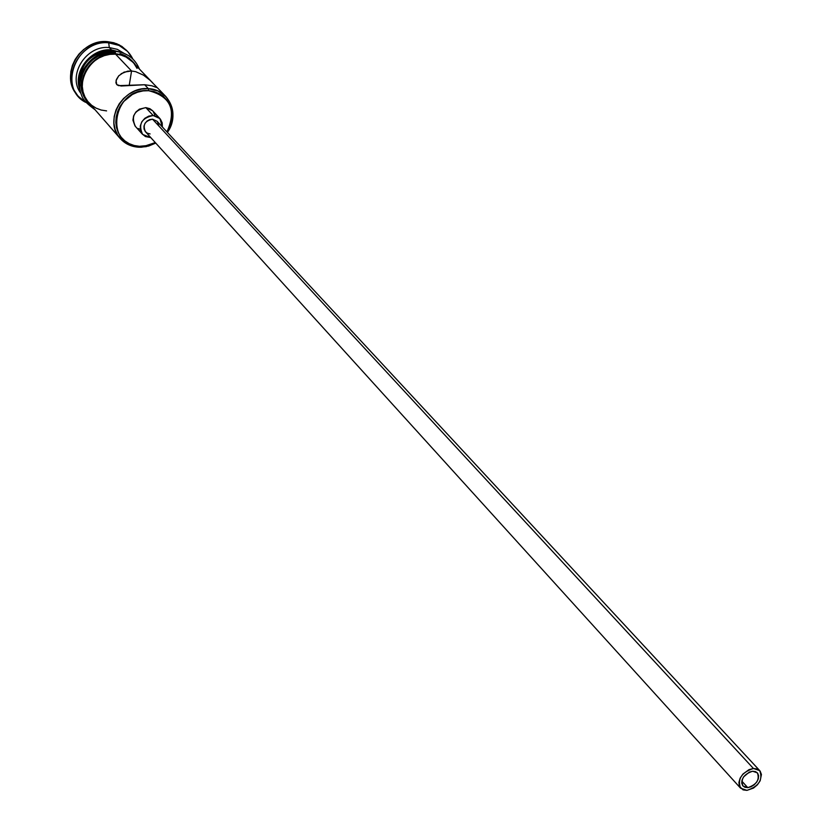 <?xml version="1.0" encoding="UTF-8"?>
<svg xmlns="http://www.w3.org/2000/svg" width="832" height="832" viewBox="0 0 832 832"><rect width="100%" height="100%" fill="white"/><g stroke="black" fill="none" stroke-linecap="round" stroke-linejoin="round"><path stroke-width="1.25" d="M156.822 87.568L151.788 85.758L144.643 84.739L148.398 88.691L148.637 90.688C170.602 96.304 176.706 110.032 166.93 131.893L170.186 125.497L171.631 120.13L172.016 114.702L171.33 109.408L169.603 104.458L166.878 100.038L163.28 96.325L158.922 93.454L153.982 91.551L148.637 90.688L143.114 90.896L137.613 92.186L132.361 94.494L123.375 101.795L120.006 106.496L117.572 111.665L116.158 117.094L115.814 122.574L116.574 127.889L118.383 132.829L121.17 137.218L124.831 140.878L129.22 143.676L134.16 145.506L139.474 146.297L138.757 147.212L141.232 147.233L148.658 146.047L155.75 143.094L146.193 146.65L138.757 147.212L139.474 146.297C103.615 146.068 112.882 87.266 148.637 90.688L148.398 88.691L141.752 89.045L135.179 90.854L129.022 94.047L123.604 98.457L119.184 103.854L116.002 109.97L114.213 116.48L113.901 123.063L115.086 129.376L117.697 135.106L121.597 139.963L126.578 143.707L132.402 146.162L138.757 147.212C131.217 146.744 125.018 143.822 120.182 138.476C103.147 121.056 122.918 85.925 148.398 88.691L144.643 84.739L121.087 86.008L116.75 84.604L116.064 80.61L118.737 75.816L124.114 72.114L131.56 70.99L135.658 71.666L143.468 75.14L150.01 80.215L157.768 88.15L150.01 80.215L143.468 75.14L135.658 71.666L131.56 70.99L115.565 54.163C90.865 51.334 71.906 85.28 88.514 102.294L113.849 131.144M747.77 787.644L741.801 781.092L747.77 787.644L744.838 787.259L742.726 785.699L741.738 783.172L742.04 780.083L743.59 776.88L749.32 772.096L752.617 771.233L757.349 772.834C759.876 779.698 756.683 784.638 747.77 787.644L742.986 786.011C740.501 779.137 743.714 774.207 752.617 771.233L755.55 771.618L757.661 773.198L758.628 775.726L758.316 778.814L756.766 781.997L754.218 784.794L751.057 786.77L747.77 787.644M150.093 133.931L147.389 133.224L145.267 131.508L144.061 129.033L143.967 126.173L144.997 123.386L146.994 121.077L149.646 119.6L152.558 119.194L753.428 768.487L759.73 770.619C763.11 779.771 758.857 786.354 746.959 790.369L740.574 788.185C737.266 779.022 741.551 772.45 753.428 768.487L152.558 119.194C144.799 120.9 142.449 125.102 145.538 131.82L740.553 788.164M135.013 125.954L132.922 120.172L133.63 115.887L135.918 112.008L139.443 109.138L145.85 107.619L153.171 115.502L148.803 116.106L144.82 118.321L141.825 121.784L140.286 125.986L140.431 130.26L142.23 133.973L145.423 136.552L150.769 137.592L142.615 134.42C138.018 124.342 141.534 118.04 153.171 115.502L145.85 107.619C134.295 110.126 130.811 116.386 135.387 126.402L142.584 134.389M129.23 85.405L131.56 70.99L129.23 85.405M77.511 95.337L73.559 89.44L71.458 83.793L70.543 77.73L70.876 71.49L72.426 65.312L75.161 59.436L78.957 54.101L83.668 49.514L89.118 45.864L95.087 43.274L101.338 41.86L107.619 41.673L108.732 42.838L109.283 47.559L117.26 49.327L124.145 53.383L117.26 49.327L109.283 47.559C86.07 44.918 67.059 75.462 80.756 93.184C67.059 75.462 86.07 44.918 109.283 47.559L111.519 49.91C91.135 47.726 72.363 71.625 79.966 89.97C72.363 71.625 91.135 47.726 111.519 49.91L109.283 47.559L108.732 42.838C76.336 39.021 57.502 88.161 85.582 102.315L78.52 96.491C60.029 77.449 81.162 39.614 108.732 42.838L107.619 41.673C80.08 38.449 58.978 76.242 77.459 95.264L78.52 96.491M112.195 50.617C89.669 52.811 78.801 64.979 79.591 87.11L79.352 77.262L80.756 71.75L83.2 66.508L86.59 61.745L90.802 57.647L95.67 54.382L100.994 52.062L106.579 50.794L112.195 50.617L112.819 51.282L112.195 50.617L118.196 51.698L112.195 50.617M91.343 105.529C70.002 90.23 88.4 50.638 115.627 53.81L115.086 51.345L115.627 53.81C124.176 54.558 130.811 58.292 135.533 65L130.77 59.738L126.256 56.742L121.139 54.735L115.627 53.81L109.918 53.997L104.25 55.286L98.831 57.637L93.891 60.965L89.606 65.125L86.154 69.971L83.668 75.296L82.243 80.902L81.942 86.559L82.753 92.061L84.656 97.188L87.558 101.733L91.343 105.529M86.476 100.495L83.564 95.94L81.671 90.823L80.85 85.332L81.162 79.674L82.586 74.079L85.062 68.754L88.514 63.918L92.789 59.769L97.729 56.441L103.137 54.09L108.794 52.801L114.494 52.624L115.086 51.345C100.838 51.303 90.074 57.72 82.815 70.606C79.55 77.74 78.77 84.937 80.465 92.186C82.545 97.718 82.014 100.1 95.035 109.741M139.474 146.297L144.945 146.037L155.282 142.574L147.534 145.548L139.474 146.297M159.9 118.56L162.365 126.963L162.198 122.886L160.42 119.174L157.248 116.574L153.171 115.502L159.9 118.56L152.537 110.677L145.85 107.619L149.906 108.701L152.568 110.708M153.057 111.28L154.835 114.972M140.13 129.251L138.174 128.523M127.639 51.438L132.829 58.978C127.941 49.348 119.912 43.961 108.732 42.838L119.111 45.438L127.639 51.438L121.93 46.457L116.594 43.68L107.619 41.673L113.703 42.713L119.34 44.928L126.61 50.378M111.519 49.91L121.004 52.322L111.519 49.91M129.626 58.542L125.112 55.557L120.006 53.55M137.03 68.37L134.233 63.835M132.642 61.994L126.069 57.065L121.014 55.089L115.565 54.163L109.938 54.35L104.333 55.63L98.987 57.949L94.099 61.235L89.877 65.343L86.466 70.127L84.011 75.39L82.607 80.922L82.295 86.507L83.096 91.946L84.978 97.001L87.849 101.494L91.614 105.258L96.106 108.139L101.15 110.042L106.579 110.885M156.25 87.277L151.788 85.758L144.643 84.739L118.518 85.644L116.75 84.604L115.939 82.846L116.397 79.539L118.737 75.816M152.838 83.002L131.602 60.954L126.121 57.086L121.046 55.089L115.565 54.163L131.56 70.99L127.639 71.157L121.118 73.736M148.398 88.691L158.007 91.031L165.87 96.564C174.751 107.307 175.261 119.257 167.409 132.402C180.274 114.806 169.416 89.242 148.398 88.691M109.19 125.913L111.332 128.357M759.73 770.619L157.061 121.254L152.558 119.194L157.082 121.274M157.394 121.638L158.766 125.518M746.959 790.369L753.522 788.05L757.39 784.815L760.167 780.749L761.436 774.488L760.146 771.118L757.338 769.007L753.428 768.487L749.029 769.631L742.945 774.051L740.158 778.138L738.899 782.413L739.367 786.23L743.059 789.87L746.959 790.369M111.155 128.159L120.182 138.476M115.097 51.334C126.849 52.53 134.961 58.427 139.412 69.035M157.872 88.244L165.87 96.564M116.397 79.539L115.908 82.628"/></g></svg>

